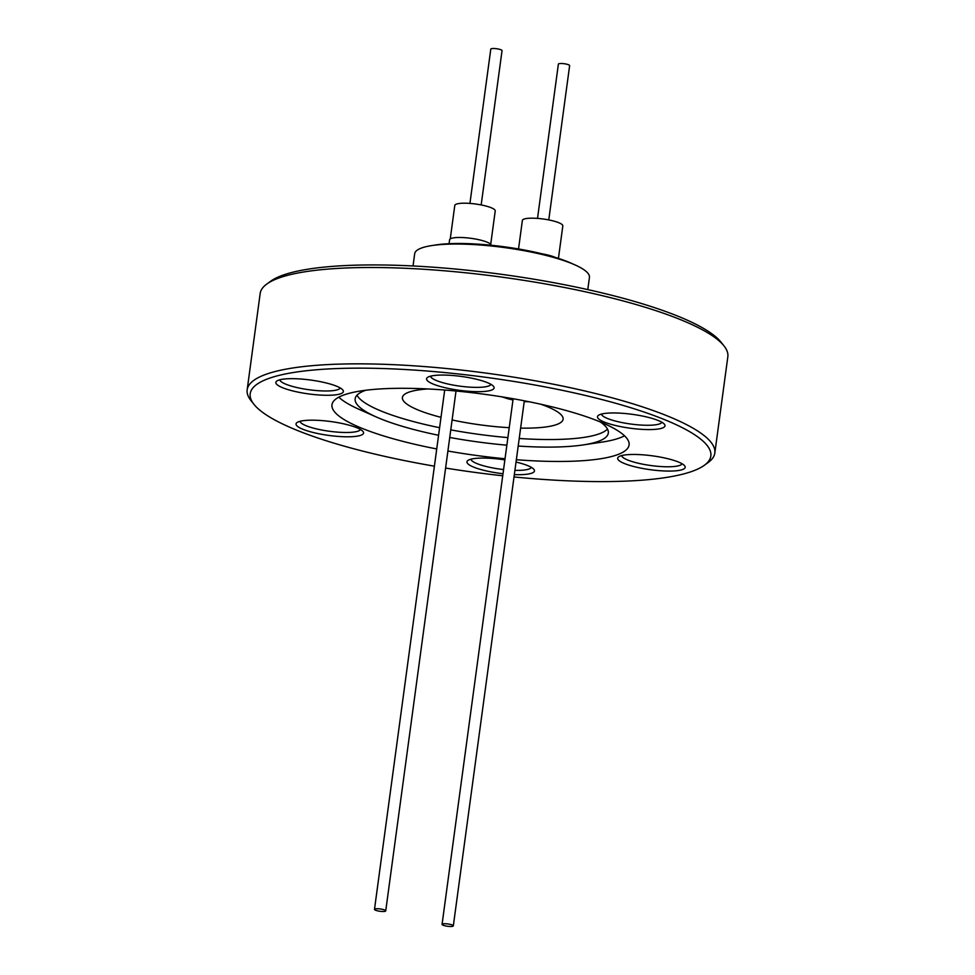 <?xml version="1.0" encoding="UTF-8"?>
<svg xmlns="http://www.w3.org/2000/svg" width="975" height="975" viewBox="0 0 975 975"><rect width="100%" height="100%" fill="white"/><g stroke="black" fill="none" stroke-linecap="round" stroke-linejoin="round"><path stroke-width="1.46" d="M413.034 265.968L414.68 253.744A88.177 18.147 7.7 0 1 537.322 253.366A88.177 18.147 7.7 0 1 589.436 277.375L587.791 289.599M433.643 245.31A83.387 17.16 7.7 0 1 535.641 252.318A83.387 17.16 7.7 0 1 573.398 264.213M491.107 245.237A20.938 4.314 -172.3 0 0 474.825 238.912A20.938 4.314 -172.3 0 0 451.583 238.302A20.938 4.314 -172.3 0 0 449.609 239.777L449.085 243.701M490.705 244.359L495.227 210.905A20.402 4.205 -172.3 0 0 479.7 204.665A20.402 4.205 -172.3 0 0 456.714 204.007A20.402 4.205 -172.3 0 0 454.789 205.445L450.267 238.887M558.431 258.387L562.819 225.895A20.402 4.205 -172.3 0 0 547.292 219.643A20.402 4.205 -172.3 0 0 524.306 218.985A20.402 4.205 -172.3 0 0 522.381 220.423L518.529 248.966M469.926 203.422L490.791 49.128A5.679 1.17 7.7 0 1 491.266 48.75A5.679 1.17 7.7 0 1 497.652 48.896A5.679 1.17 7.7 0 1 502.04 50.651L481.175 204.933M537.518 218.4L558.383 64.118A5.679 1.17 7.7 0 1 558.858 63.741A5.679 1.17 7.7 0 1 565.244 63.887A5.679 1.17 7.7 0 1 569.632 65.642L548.767 219.923M340.519 393.827A34.064 7.008 7.7 0 1 298.752 392.267A34.064 7.008 7.7 0 1 276.815 381.054A34.064 7.008 7.7 0 1 278.716 380.128A34.064 7.008 7.7 0 1 313.511 380.457A34.064 7.008 7.7 0 1 342.81 389.976A34.064 7.008 7.7 0 1 340.519 393.827M279.837 379.787A30.517 6.277 -172.3 0 0 304.224 389.001A30.517 6.277 -172.3 0 0 337.764 389.671A30.517 6.277 -172.3 0 0 340.226 387.952M360.701 435.337A34.064 7.008 7.7 0 1 318.947 433.778A34.064 7.008 7.7 0 1 296.997 422.565A34.064 7.008 7.7 0 1 298.911 421.639A34.064 7.008 7.7 0 1 333.706 421.968A34.064 7.008 7.7 0 1 363.005 431.486A34.064 7.008 7.7 0 1 360.701 435.337M300.032 421.298A30.517 6.277 -172.3 0 0 324.419 430.499A30.517 6.277 -172.3 0 0 357.947 431.182A30.517 6.277 -172.3 0 0 360.421 429.463M516.031 462.053A34.064 7.008 7.7 0 1 533.91 469.377A34.064 7.008 7.7 0 1 531.607 473.228A34.064 7.008 7.7 0 1 514.337 474.618M502.99 473.728A34.064 7.008 7.7 0 1 467.915 460.456A34.064 7.008 7.7 0 1 469.816 459.53A34.064 7.008 7.7 0 1 504.867 459.895M470.937 459.188A30.517 6.277 -172.3 0 0 503.563 469.56M514.91 470.364A30.517 6.277 -172.3 0 0 528.864 469.072A30.517 6.277 -172.3 0 0 531.326 467.354M682.329 469.621A34.064 7.008 7.7 0 1 640.563 468.061A34.064 7.008 7.7 0 1 618.625 456.848A34.064 7.008 7.7 0 1 620.527 455.922A34.064 7.008 7.7 0 1 655.322 456.251A34.064 7.008 7.7 0 1 684.633 465.77A34.064 7.008 7.7 0 1 682.329 469.621M621.648 455.581A30.517 6.277 -172.3 0 0 646.047 464.795A30.517 6.277 -172.3 0 0 679.575 465.465A30.517 6.277 -172.3 0 0 682.049 463.747M662.135 428.122A34.064 7.008 7.7 0 1 620.368 426.562A34.064 7.008 7.7 0 1 598.431 415.338A34.064 7.008 7.7 0 1 600.344 414.412A34.064 7.008 7.7 0 1 635.127 414.741A34.064 7.008 7.7 0 1 664.438 424.271A34.064 7.008 7.7 0 1 662.135 428.122M601.465 414.082A30.517 6.277 -172.3 0 0 625.852 423.284A30.517 6.277 -172.3 0 0 659.38 423.967A30.517 6.277 -172.3 0 0 661.854 422.248M491.229 390.219A34.064 7.008 7.7 0 1 449.463 388.659A34.064 7.008 7.7 0 1 427.525 377.447A34.064 7.008 7.7 0 1 429.427 376.521A34.064 7.008 7.7 0 1 464.222 376.85A34.064 7.008 7.7 0 1 493.533 386.368A34.064 7.008 7.7 0 1 491.229 390.219M430.56 376.179A30.517 6.277 -172.3 0 0 454.947 385.393A30.517 6.277 -172.3 0 0 488.475 386.063A30.517 6.277 -172.3 0 0 490.949 384.345M624.524 435.801A149.906 30.859 7.7 0 1 618.772 438.25A149.906 30.859 7.7 0 1 601.636 442.163L583.001 444.953A127.737 26.288 7.7 0 1 518.2 446.05M438.579 435.277A127.737 26.288 7.7 0 1 376.387 417.02L359.166 409.378A149.906 30.859 7.7 0 1 338.788 397.178M436.727 448.951A149.906 30.859 7.7 0 1 331.963 404.783A149.906 30.859 7.7 0 1 344.541 394.729A149.906 30.859 7.7 0 1 513.179 398.738A149.906 30.859 7.7 0 1 629.082 444.966A149.906 30.859 7.7 0 1 616.505 455.033A149.906 30.859 7.7 0 1 516.348 459.725M505.026 458.75A149.906 30.859 7.7 0 1 447.903 451.023M365.857 390.232A127.737 26.288 7.7 0 1 365.869 390.232A127.737 26.288 7.7 0 0 355.144 398.812A127.737 26.288 7.7 0 0 376.387 417.02M600.259 421.931A127.737 26.288 7.7 0 1 608.315 433.046A127.737 26.288 7.7 0 1 597.602 441.626A127.737 26.288 7.7 0 1 583.001 444.953M607.486 429.073A127.737 26.288 7.7 0 1 598.626 434.046A127.737 26.288 7.7 0 1 519.224 438.482M507.878 437.604A127.737 26.288 7.7 0 1 450.767 429.878M439.603 427.708A127.737 26.288 7.7 0 1 356.996 395.216M506.854 445.173A127.737 26.288 7.7 0 1 449.743 437.458M434.399 466.184A232.403 47.836 7.7 0 1 254.012 404.406L251.026 400.652A235.962 48.567 7.7 0 1 247.163 389.817L260.179 293.475A235.962 48.567 7.7 0 1 266.784 284.054L270.672 281.227A232.403 47.836 7.7 0 1 283.664 274.901A232.403 47.836 7.7 0 1 521.052 277.156A232.403 47.836 7.7 0 1 720.988 342.115L723.974 345.869A235.962 48.567 7.7 0 1 727.838 356.704L714.821 453.046A235.962 48.567 7.7 0 1 708.216 462.467L704.328 465.294A232.403 47.836 7.7 0 1 691.336 471.62A232.403 47.836 7.7 0 1 514.02 476.958M266.784 284.054A235.962 48.567 7.7 0 1 279.971 277.631A235.962 48.567 7.7 0 1 520.991 279.91A235.962 48.567 7.7 0 1 723.974 345.869M247.163 389.817A235.962 48.567 7.7 0 1 266.955 373.973A235.962 48.567 7.7 0 1 532.387 380.287A235.962 48.567 7.7 0 1 714.821 453.046M254.012 404.406A232.403 47.836 7.7 0 1 269.709 378.129A232.403 47.836 7.7 0 1 554.641 388.769A232.403 47.836 7.7 0 1 704.328 465.294M442.54 923.971A5.679 1.17 7.7 0 1 448.927 924.117A5.679 1.17 7.7 0 1 453.326 925.872A5.679 1.17 7.7 0 1 452.851 926.25A5.679 1.17 7.7 0 1 446.465 926.104A5.679 1.17 7.7 0 1 442.065 924.349A5.679 1.17 7.7 0 1 442.54 923.971M374.961 908.98A5.679 1.17 7.7 0 1 381.347 909.127A5.679 1.17 7.7 0 1 385.734 910.882A5.679 1.17 7.7 0 1 385.259 911.259A5.679 1.17 7.7 0 1 378.873 911.113A5.679 1.17 7.7 0 1 374.485 909.358A5.679 1.17 7.7 0 1 374.961 908.98M441.005 417.337A81.071 16.685 7.7 0 1 402.407 397.495A81.071 16.685 7.7 0 1 427.915 388.952M540.784 404.223A81.071 16.685 7.7 0 1 563.099 419.226A81.071 16.685 7.7 0 1 520.626 428.11M509.218 427.684A81.071 16.685 7.7 0 1 452.107 419.957M502.722 475.776A232.403 47.836 7.7 0 1 445.599 468.061M555.177 257.376A20.938 4.314 -172.3 0 0 542.551 253.927M502.686 396.959A20.048 4.132 -172.3 0 0 512.972 399.921M524.233 401.432A20.048 4.132 -172.3 0 0 528.596 401.639M453.326 925.872L524.318 400.798M385.734 910.882L456.02 390.999M374.485 909.358L444.697 390.024M442.065 924.349L513.143 398.726M501.442 396.764L512.96 400.043M524.209 401.566L529.401 401.798"/></g></svg>
